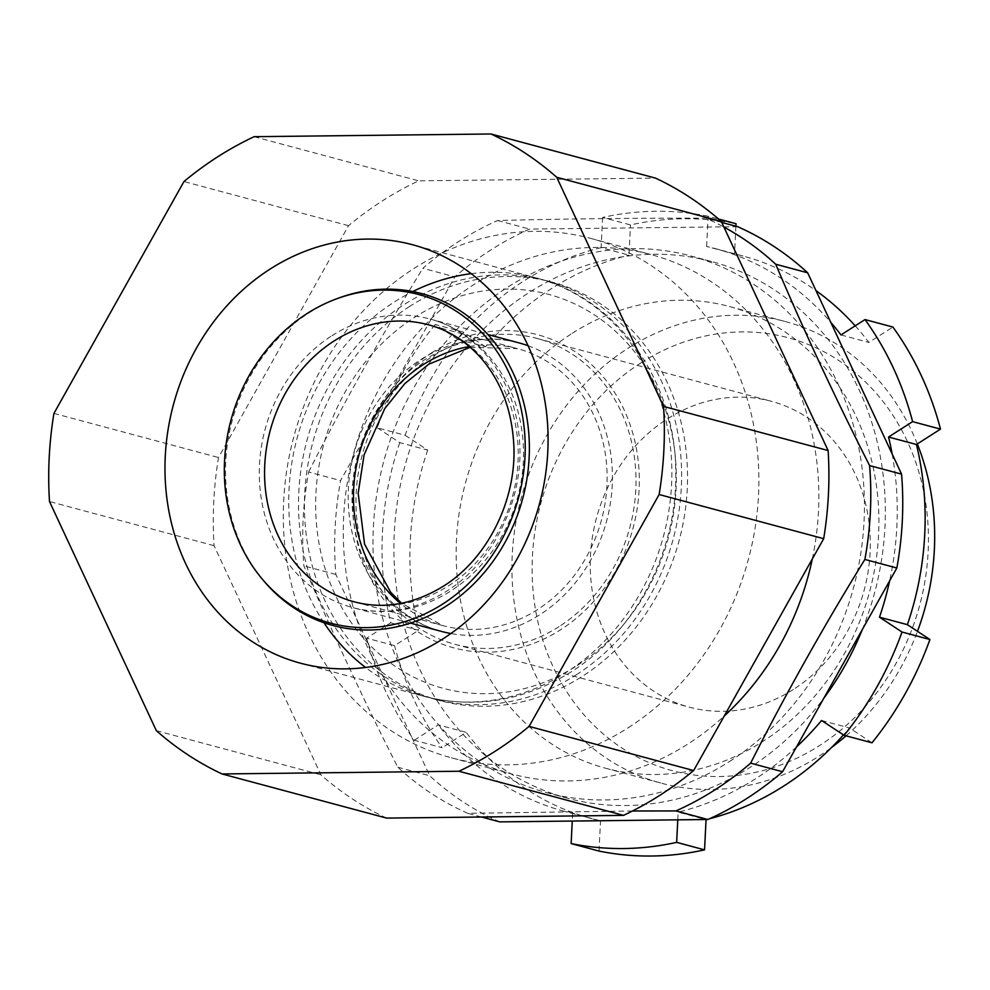 <?xml version="1.0" encoding="UTF-8"?>
<svg xmlns="http://www.w3.org/2000/svg" width="990" height="990" viewBox="0 0 990 990"><rect width="100%" height="100%" fill="white"/><g stroke="black" fill="none" stroke-linecap="round" stroke-linejoin="round"><path stroke-width="0.74" stroke-dasharray="4.95 3.71" d="M737.686 226.698L529.551 229.086A321.168 281.172 105 0 0 490.805 249.975A321.168 281.172 105 0 0 454.831 276.853L422.879 268.29A321.168 281.172 105 0 1 458.84 241.412A321.168 281.172 105 0 1 497.599 220.523C563.743 218.852 633.117 218.06 705.734 218.134A321.168 281.172 105 0 1 723.9 227.056M572.331 333.246A239.011 209.249 105 0 1 729.444 306.529A239.011 209.249 105 0 1 878.142 501.584A239.011 209.249 105 0 1 762.721 741.535A239.011 209.249 105 0 1 605.608 768.24A239.011 209.249 105 0 1 456.91 573.198A239.011 209.249 105 0 1 572.331 333.246M917.322 443.941A239.011 209.249 -75 0 0 785.231 321.502A239.011 209.249 -75 0 0 628.118 348.208A239.011 209.249 -75 0 0 512.696 588.159A239.011 209.249 -75 0 0 661.382 783.201A239.011 209.249 -75 0 0 818.507 756.496A239.011 209.249 -75 0 0 831.538 747.5M846.029 735.83A239.011 209.249 -75 0 0 917.482 631.323M641.037 362.835A224.074 196.169 105 0 1 907.211 441.107A224.074 196.169 105 0 1 819.522 745.606A224.074 196.169 105 0 1 553.348 667.334A224.074 196.169 105 0 1 641.037 362.835M862.278 629.64A277.856 243.255 -75 0 0 711.612 261.546A277.856 243.255 -75 0 0 528.969 292.594A277.856 243.255 -75 0 0 394.787 571.539A277.856 243.255 -75 0 0 567.654 798.274A277.856 243.255 -75 0 0 750.296 767.225A277.856 243.255 -75 0 0 823.853 698.173M729.37 761.607A277.856 243.255 -75 0 0 863.552 482.675A277.856 243.255 -75 0 0 690.698 255.927A277.856 243.255 -75 0 0 508.056 286.976A277.856 243.255 -75 0 0 373.874 565.921A277.856 243.255 -75 0 0 546.728 792.668A277.856 243.255 -75 0 0 729.37 761.607M628.18 727.774A268.896 235.41 -75 0 0 758.031 457.825A268.896 235.41 -75 0 0 590.758 238.404A268.896 235.41 -75 0 0 414.006 268.451A268.896 235.41 -75 0 0 284.155 538.399A268.896 235.41 -75 0 0 451.428 757.82A268.896 235.41 -75 0 0 628.18 727.774M812.307 558.979A268.896 235.41 -75 0 0 650.727 254.492A268.896 235.41 -75 0 0 473.963 284.538A268.896 235.41 -75 0 0 344.124 554.474A268.896 235.41 -75 0 0 511.397 773.908A268.896 235.41 -75 0 0 688.149 743.861A268.896 235.41 -75 0 0 724.222 716.042M793.349 689.461A158.351 138.625 105 0 1 689.263 707.157A158.351 138.625 105 0 1 590.745 577.95A158.351 138.625 105 0 1 667.211 418.98A158.351 138.625 105 0 1 771.309 401.284A158.351 138.625 105 0 1 869.814 530.504A158.351 138.625 105 0 1 793.349 689.461M559.053 626.62A158.351 138.625 105 0 1 454.967 644.317A158.351 138.625 105 0 1 356.462 515.097A158.351 138.625 105 0 1 432.927 356.14A158.351 138.625 105 0 1 537.013 338.432A158.351 138.625 105 0 1 635.518 467.651A158.351 138.625 105 0 1 559.053 626.62M262.919 579.868A171.79 150.393 105 0 1 309.029 312.852A171.79 150.393 105 0 1 338.481 298.126M431.442 352.947A162.075 141.892 105 0 1 623.972 409.563A162.075 141.892 105 0 1 560.538 629.813A162.075 141.892 105 0 1 368.008 573.198A162.075 141.892 105 0 1 431.442 352.947M709.558 818.742A291.295 255.024 105 0 1 706.514 819.522M796.517 746.905A291.295 255.024 105 0 1 755.655 778.709A291.295 255.024 105 0 1 678.175 812.146L705.684 819.522M742.995 256.039L715.102 248.552A291.295 255.024 105 0 0 706.613 246.46L734.506 253.935A291.295 255.024 105 0 1 742.995 256.039A291.295 255.024 105 0 1 815.995 290.639M855.212 325.834A291.295 255.024 105 0 1 868.849 342.429L892.906 327.046M715.102 248.552A291.295 255.024 105 0 1 830.746 322.257M840.955 334.942L868.849 342.429M706.613 246.46L708.135 216.228L718.542 219.025M735.904 226.227L734.506 253.935M708.135 216.228A321.168 281.172 -75 0 0 602.613 217.441L630.506 224.928A321.168 281.172 105 0 1 736.028 223.715M602.613 217.441L601.103 247.661L628.984 255.148L630.506 224.928M601.103 247.661A291.295 255.024 105 0 0 457.702 339.347L485.595 346.822A291.295 255.024 105 0 1 628.984 255.148M457.702 339.347L435.167 324.497L463.06 331.984L485.595 346.822M435.167 324.497A321.168 281.172 -75 0 0 377.239 427.779L405.133 435.266A321.168 281.172 105 0 1 463.06 331.984M377.239 427.779L399.774 442.629L427.668 450.104L405.133 435.266M399.774 442.629A291.295 255.024 105 0 0 390.716 622.797L418.609 630.271A291.295 255.024 105 0 1 427.668 450.104M390.716 622.797L366.659 638.179L394.552 645.653L418.609 630.271M366.659 638.179A321.168 281.172 -75 0 0 414.253 740.248L442.146 747.722A321.168 281.172 105 0 1 394.552 645.653M414.253 740.248L438.31 724.866L466.203 732.352L442.146 747.722M592.057 818.742L564.164 811.255A291.295 255.024 105 0 0 572.653 813.359L600.546 820.834A291.295 255.024 105 0 1 592.057 818.742A291.295 255.024 105 0 1 466.203 732.352M564.164 811.255A291.295 255.024 105 0 1 438.31 724.866M572.653 813.359L572.257 821.057M599.024 851.066L600.546 820.834M677.779 819.844L678.175 812.146M821.564 720.473L849.457 727.947A291.295 255.024 105 0 1 843.455 734.889M871.992 742.797L849.457 727.947M386.62 818.099A348.059 304.722 105 0 1 320.921 774.824L214.063 545.676A348.059 304.722 105 0 1 218.493 457.541L348.529 225.683A348.059 304.722 105 0 1 418.671 180.836L655.566 178.126M254.108 136.694L418.671 180.836M348.529 225.683L183.967 181.541M53.93 413.412L218.493 457.541M214.063 545.676L49.5 501.534M156.358 730.682L320.921 774.824M499.74 821.886A321.168 281.172 105 0 1 429.747 775.789L335.857 574.447A321.168 281.172 105 0 1 340.585 480.571L454.831 276.853M497.599 220.523L529.551 229.086M721.747 222.428L705.734 218.134M632.474 810.996L467.787 813.322A321.168 281.172 105 0 1 397.782 767.213C363.256 699.237 331.959 632.127 303.905 565.884A321.168 281.172 105 0 1 308.62 472.007L340.585 480.571M308.62 472.007C343.481 403.227 381.558 335.325 422.879 268.29M397.782 767.213L429.747 775.789M335.857 574.447L303.905 565.884M481.548 817.01L467.787 813.322M892.151 453.94A291.295 255.024 105 0 1 889.614 580.907M576.329 674.796A216.612 189.635 -75 0 0 680.934 457.343A216.612 189.635 -75 0 0 546.183 280.578A216.612 189.635 -75 0 0 403.796 304.784A216.612 189.635 -75 0 0 299.19 522.237A216.612 189.635 -75 0 0 433.942 699.002A216.612 189.635 -75 0 0 576.329 674.796M577.207 665.54A203.903 178.509 -75 0 0 657.001 388.439A203.903 178.509 -75 0 0 414.773 317.221A203.903 178.509 -75 0 0 334.979 594.309A203.903 178.509 -75 0 0 577.207 665.54M409.724 306.38A216.612 189.635 -75 0 0 305.118 523.834A216.612 189.635 -75 0 0 439.869 700.586A216.612 189.635 -75 0 0 582.256 676.38A216.612 189.635 -75 0 0 686.862 458.927A216.612 189.635 -75 0 0 552.111 282.162A216.612 189.635 -75 0 0 409.724 306.38M469.409 346.55A143.414 125.544 105 0 1 517.448 348.653A143.414 125.544 105 0 1 606.672 465.684A143.414 125.544 105 0 1 537.422 609.654A143.414 125.544 105 0 1 443.149 625.68A143.414 125.544 105 0 1 400.492 603.467M470.238 347.267L517.448 348.653L428.546 324.807A143.414 125.544 105 0 1 517.77 441.837A143.414 125.544 105 0 1 448.507 585.808A143.414 125.544 105 0 1 354.247 601.833L443.149 625.68L401.581 603.257M471.228 273.661A216.612 189.635 105 0 1 536.419 277.955A216.612 189.635 105 0 1 671.171 454.719A216.612 189.635 105 0 1 566.565 672.173A216.612 189.635 105 0 1 424.19 696.378A216.612 189.635 105 0 1 365.595 667.483M323.953 622.747A216.612 189.635 105 0 1 394.032 302.16A216.612 189.635 105 0 1 412.793 291.543M528.078 345.733A149.379 130.779 105 0 1 612.253 470.126A149.379 130.779 105 0 1 539.798 614.753A149.379 130.779 105 0 1 450.883 633.538M441.602 631.447A149.379 130.779 105 0 1 348.666 509.553A149.379 130.779 105 0 1 420.8 359.58A149.379 130.779 105 0 1 519.007 342.887C487.649 334.744 456.489 340.189 425.527 359.197C379.888 387.338 348.864 448.693 352.242 506.769C354.321 542.471 365.644 572.294 386.199 596.24C401.816 613.949 420.28 625.692 441.602 631.447M331.897 335.734A149.379 130.779 105 0 1 430.093 319.04A149.379 130.779 105 0 1 523.029 440.946A149.379 130.779 105 0 1 450.896 590.906A149.379 130.779 105 0 1 352.7 607.6A149.379 130.779 105 0 1 259.764 485.706A149.379 130.779 105 0 1 331.897 335.734M729.444 306.529L785.231 321.502M711.612 261.546L690.698 255.927M590.758 238.404L650.727 254.492M454.967 644.317L689.263 707.157M300.416 663.176L424.19 696.378C475.398 709.137 524.44 700.932 571.292 671.789C635.84 631.348 677.531 550.873 675.725 471.723C675.786 381.435 617.277 298.299 536.419 277.955L412.644 244.765M410.479 623.106L352.7 607.6C384.231 615.768 415.503 610.323 446.527 591.265C492.018 563.186 522.906 502.314 519.762 444.485C517.832 408.907 506.67 379.071 486.263 354.989C470.498 336.897 451.774 324.918 430.093 319.04L487.884 334.533M537.013 338.432L771.309 401.284M451.428 757.82L511.397 773.908M567.654 798.274L546.728 792.668M605.608 768.24L661.382 783.201M439.869 700.586L433.942 699.002M552.111 282.162L546.183 280.578"/><path stroke-width="1.49" d="M823.692 538.671L693.656 770.542A348.059 304.722 105 0 1 659.724 795.391A348.059 304.722 105 0 1 623.514 815.376L458.952 771.247A348.059 304.722 -75 0 0 495.161 751.249A348.059 304.722 -75 0 0 529.093 726.4L659.13 494.53L823.692 538.671A348.059 304.722 105 0 0 828.123 450.549L721.265 221.401A348.059 304.722 105 0 0 655.566 178.126L491.003 133.984L254.108 136.694A348.059 304.722 -75 0 0 183.967 181.541L53.93 413.412A348.059 304.722 -75 0 0 49.5 501.534L156.358 730.682A348.059 304.722 -75 0 0 222.057 773.957L458.952 771.247M831.538 747.5A239.011 209.249 -75 0 0 846.029 735.83M917.482 631.323A239.011 209.249 -75 0 0 917.322 443.941M823.853 698.173A277.856 243.255 -75 0 0 862.278 629.64M724.222 716.042A268.896 235.41 -75 0 0 812.307 558.979M723.9 227.056A321.168 281.172 105 0 1 775.727 264.231C803.781 330.474 835.077 397.584 869.604 465.572A321.168 281.172 105 0 1 864.889 559.437C823.569 626.484 785.491 694.386 750.63 763.166A321.168 281.172 105 0 1 714.669 790.032A321.168 281.172 105 0 1 675.91 810.934L707.875 819.497A321.168 281.172 105 0 0 782.595 771.73L896.841 568.013A321.168 281.172 105 0 0 901.568 474.136L807.679 272.807A321.168 281.172 105 0 0 737.686 226.698L721.747 222.428M307.024 313.57A170.119 148.933 105 0 1 336.192 298.98A170.119 148.933 105 0 1 515.406 388.513A170.119 148.933 105 0 1 442.53 604.16A170.119 148.933 105 0 1 261.348 577.987A170.119 148.933 105 0 1 307.024 313.57M270.258 268.971A216.612 189.635 -75 0 0 165.664 486.424A216.612 189.635 -75 0 0 300.416 663.176A216.612 189.635 -75 0 0 442.802 638.971A216.612 189.635 -75 0 0 547.396 421.517A216.612 189.635 -75 0 0 412.644 244.765A216.612 189.635 -75 0 0 270.258 268.971M336.192 298.98L338.481 298.126A171.79 150.393 105 0 1 519.465 388.55A171.79 150.393 105 0 1 445.871 606.313A171.79 150.393 105 0 1 262.919 579.868L261.348 577.987M843.455 734.889A291.295 255.024 105 0 1 783.535 786.184A291.295 255.024 105 0 1 709.558 818.742M706.514 819.522A291.295 255.024 105 0 1 706.056 819.633L704.546 849.853A321.168 281.172 105 0 1 599.024 851.066L571.131 843.579A321.168 281.172 -75 0 0 676.653 842.366L704.546 849.853M815.995 290.639A291.295 255.024 105 0 1 855.212 325.834M830.746 322.257A291.295 255.024 105 0 1 840.955 334.942L865.013 319.572L892.906 327.046A321.168 281.172 105 0 1 940.5 429.115L916.443 444.498A291.295 255.024 105 0 1 907.385 624.665L929.919 639.515A321.168 281.172 105 0 1 871.992 742.797L844.099 735.31A321.168 281.172 -75 0 0 902.026 632.028L929.919 639.515M718.542 219.025L736.028 223.715L735.904 226.227M572.257 821.057L571.131 843.579M676.653 842.366L677.779 819.844M844.099 735.31L821.564 720.473A291.295 255.024 105 0 1 796.517 746.905M902.026 632.028L879.491 617.191L907.385 624.665M222.057 773.957L386.62 818.099L623.514 815.376M828.123 450.549L663.56 406.407L556.714 177.26L721.265 221.401M693.656 770.542L529.093 726.4M659.13 494.53A348.059 304.722 -75 0 0 663.56 406.407M556.714 177.26A348.059 304.722 -75 0 0 491.003 133.984M481.548 817.01L499.74 821.886L707.875 819.497M775.727 264.231L807.679 272.807M901.568 474.136L869.604 465.572M675.91 810.934L632.474 810.996M864.889 559.437L896.841 568.013M782.595 771.73L750.63 763.166M865.013 319.572A321.168 281.172 -75 0 1 912.607 421.641L888.55 437.023A291.295 255.024 105 0 1 892.151 453.94M889.614 580.907A291.295 255.024 105 0 1 879.491 617.191M888.55 437.023L916.443 444.498M912.607 421.641L940.5 429.115M400.492 603.467A143.414 125.544 105 0 1 423.188 364.679A143.414 125.544 105 0 1 469.409 346.55M354.247 601.833A143.414 125.544 105 0 1 265.023 484.803A143.414 125.544 105 0 1 334.286 340.832A143.414 125.544 105 0 1 428.546 324.807C449.014 330.338 466.736 341.686 481.722 358.875C501.212 381.831 511.904 410.442 513.798 444.733C516.867 500.507 486.907 559.375 443.31 586.241C413.659 604.395 383.971 609.593 354.247 601.833M365.595 667.483A216.612 189.635 105 0 1 323.953 622.747M450.883 633.538A149.379 130.779 105 0 1 441.602 631.447L410.479 623.106M487.884 334.533L519.007 342.887A149.379 130.779 105 0 1 528.078 345.733M412.793 291.543A216.612 189.635 105 0 1 471.228 273.661M470.238 347.267L428.744 364.221L404.861 383.563L384.764 408.585L364.097 454.831L358.17 493.23L364.555 544.129L390.617 592.218L401.581 603.257"/></g></svg>
